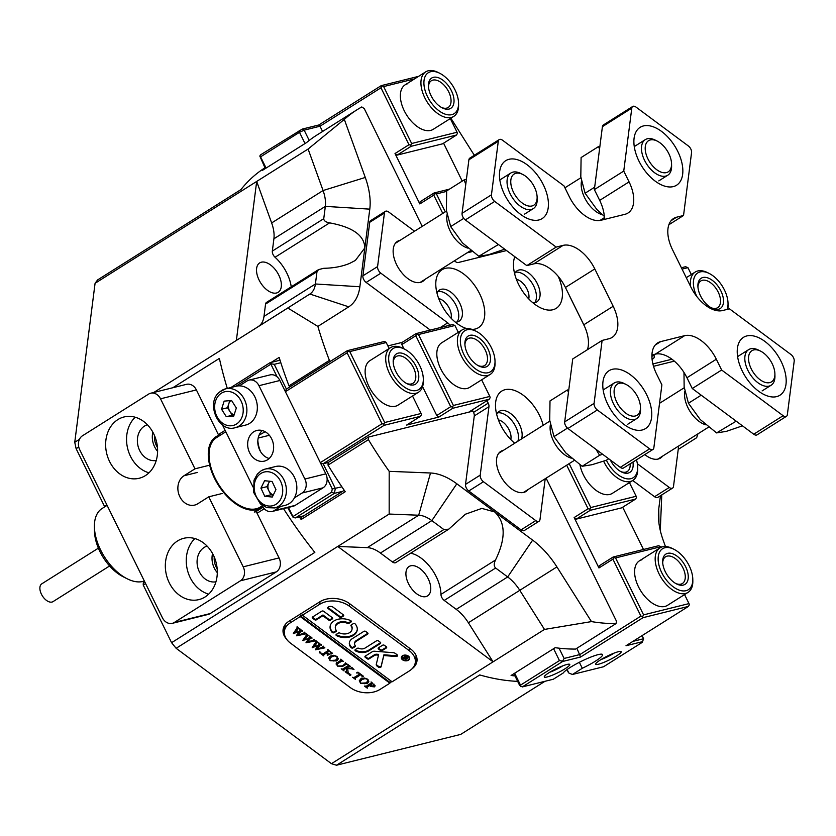<?xml version="1.0" encoding="UTF-8"?>
<svg xmlns="http://www.w3.org/2000/svg" width="836" height="836" viewBox="0 0 836 836"><rect width="100%" height="100%" fill="white"/><g stroke="black" fill="none" stroke-linecap="round" stroke-linejoin="round"><path stroke-width="1.25" d="M419.735 365.604A24.202 13.679 57.8 0 0 404.509 349.103A24.202 13.679 57.8 0 0 390.13 351.82A24.202 13.679 57.8 0 0 392.251 372.428A24.202 13.679 57.8 0 0 411.761 390.485A24.202 13.679 57.8 0 0 423.319 378.948A24.202 13.679 57.8 0 0 419.735 365.604M423.319 378.948L423.35 380.735A26.313 14.87 -122.2 0 1 418.543 392.199A26.313 14.87 -122.2 0 1 389.586 373.65A26.313 14.87 -122.2 0 1 390.496 347.682A26.313 14.87 -122.2 0 1 402.91 348.298L404.509 349.103M416.15 366.492A17.89 10.105 -122.2 0 1 417.718 381.728A17.89 10.105 -122.2 0 1 407.08 383.734A17.89 10.105 -122.2 0 1 395.836 371.539A17.89 10.105 -122.2 0 1 393.181 361.675A17.89 10.105 -122.2 0 1 401.719 353.147A17.89 10.105 -122.2 0 1 416.15 366.492M406.254 383.296A15.79 8.924 57.8 0 0 412.932 383.296A15.79 8.924 57.8 0 0 413.486 367.715A15.79 8.924 57.8 0 0 396.107 356.585A15.79 8.924 57.8 0 0 393.223 362.615M491.432 347.807A24.202 13.679 57.8 0 0 476.206 331.307A24.202 13.679 57.8 0 0 461.827 334.024A24.202 13.679 57.8 0 0 463.949 354.631A24.202 13.679 57.8 0 0 483.459 372.689A24.202 13.679 57.8 0 0 495.016 361.152A24.202 13.679 57.8 0 0 491.432 347.807M495.016 361.152L495.048 362.939A26.313 14.87 -122.2 0 1 490.241 374.403A26.313 14.87 -122.2 0 1 461.284 355.854A26.313 14.87 -122.2 0 1 462.193 329.886A26.313 14.87 -122.2 0 1 474.608 330.502L476.206 331.307M487.848 348.696A17.89 10.105 -122.2 0 1 489.415 363.932A17.89 10.105 -122.2 0 1 478.777 365.938A17.89 10.105 -122.2 0 1 467.533 353.743A17.89 10.105 -122.2 0 1 464.879 343.878A17.89 10.105 -122.2 0 1 473.416 335.351A17.89 10.105 -122.2 0 1 487.848 348.696M477.952 365.499A15.79 8.924 57.8 0 0 484.629 365.499A15.79 8.924 57.8 0 0 485.183 349.918A15.79 8.924 57.8 0 0 467.805 338.789A15.79 8.924 57.8 0 0 464.92 344.819M451.795 114.657A24.202 13.679 57.8 0 0 458.556 103.11A24.202 13.679 57.8 0 0 439.746 73.275A24.202 13.679 57.8 0 0 430.665 71.718A24.202 13.679 57.8 0 0 427.489 96.6A24.202 13.679 57.8 0 0 451.795 114.657M458.556 103.11L458.598 104.908A26.313 14.87 -122.2 0 1 453.791 116.371A26.313 14.87 -122.2 0 1 451.241 117.448A26.313 14.87 -122.2 0 1 425.942 99.954A26.313 14.87 -122.2 0 1 425.733 71.854A26.313 14.87 -122.2 0 1 428.283 70.778A26.313 14.87 -122.2 0 1 438.148 72.46L439.746 73.275M449.036 109.056A17.89 10.105 -122.2 0 1 442.328 107.907A17.89 10.105 -122.2 0 1 428.419 85.847A17.89 10.105 -122.2 0 1 433.424 77.32A17.89 10.105 -122.2 0 1 451.388 90.664A17.89 10.105 -122.2 0 1 449.036 109.056M441.502 107.457A15.79 8.924 57.8 0 0 446.654 108.116A15.79 8.924 57.8 0 0 448.18 107.468A15.79 8.924 57.8 0 0 448.054 90.612A15.79 8.924 57.8 0 0 432.87 80.11A15.79 8.924 57.8 0 0 431.345 80.758A15.79 8.924 57.8 0 0 428.471 86.787M727.101 309.414A24.202 13.679 57.8 0 0 728.031 303.311A24.202 13.679 57.8 0 0 724.446 289.977A24.202 13.679 57.8 0 0 709.221 273.466A24.202 13.679 57.8 0 0 694.883 276.12A24.202 13.679 57.8 0 0 696.858 296.571M728.031 303.311L728.072 305.109A26.313 14.87 -122.2 0 1 727.748 309.247M700.547 295.913A17.89 10.105 -122.2 0 1 697.893 286.048A17.89 10.105 -122.2 0 1 706.441 277.521A17.89 10.105 -122.2 0 1 720.862 290.865A17.89 10.105 -122.2 0 1 722.429 306.101A17.89 10.105 -122.2 0 1 711.802 308.108A17.89 10.105 -122.2 0 1 700.547 295.913M710.976 307.658A15.79 8.924 57.8 0 0 717.654 307.669A15.79 8.924 57.8 0 0 718.197 292.088A15.79 8.924 57.8 0 0 700.819 280.959A15.79 8.924 57.8 0 0 697.945 286.988M690.651 286.591A26.313 14.87 -122.2 0 1 695.207 272.055A26.313 14.87 -122.2 0 1 707.622 272.661L709.221 273.466M664.902 547.747A24.202 13.679 57.8 0 0 661.725 572.629A24.202 13.679 57.8 0 0 686.032 590.686A24.202 13.679 57.8 0 0 692.793 579.149A24.202 13.679 57.8 0 0 673.983 549.304A24.202 13.679 57.8 0 0 664.902 547.747M692.793 579.149L692.835 580.936A26.313 14.87 -122.2 0 1 688.028 592.4A26.313 14.87 -122.2 0 1 685.478 593.476A26.313 14.87 -122.2 0 1 660.179 575.983A26.313 14.87 -122.2 0 1 659.97 547.883A26.313 14.87 -122.2 0 1 662.509 546.807A26.313 14.87 -122.2 0 1 672.384 548.5L673.983 549.304M667.661 553.348A17.89 10.105 -122.2 0 1 685.625 566.693A17.89 10.105 -122.2 0 1 683.273 585.085A17.89 10.105 -122.2 0 1 676.564 583.936A17.89 10.105 -122.2 0 1 662.655 561.876A17.89 10.105 -122.2 0 1 667.661 553.348M675.728 583.486A15.79 8.924 57.8 0 0 680.88 584.145A15.79 8.924 57.8 0 0 682.416 583.497A15.79 8.924 57.8 0 0 682.28 566.641A15.79 8.924 57.8 0 0 667.107 556.139A15.79 8.924 57.8 0 0 665.581 556.786A15.79 8.924 57.8 0 0 662.708 562.816M606.413 460.218A24.202 13.679 57.8 0 0 630.919 478.673A24.202 13.679 57.8 0 0 637.68 467.136A24.202 13.679 57.8 0 0 636.468 459.831M637.68 467.136L637.711 468.923A26.313 14.87 -122.2 0 1 632.904 480.397A26.313 14.87 -122.2 0 1 630.365 481.473A26.313 14.87 -122.2 0 1 603.634 461.2M632.925 462.068A17.89 10.105 -122.2 0 1 628.16 473.082A17.89 10.105 -122.2 0 1 621.441 471.932A17.89 10.105 -122.2 0 1 610.311 459.978M620.615 471.483A15.79 8.924 57.8 0 0 625.767 472.141A15.79 8.924 57.8 0 0 627.303 471.494A15.79 8.924 57.8 0 0 630.145 463.813M222.136 493.501L208.76 496.824L197.745 503.774A15.79 12.801 76.1 0 1 194.652 505.09A15.79 12.801 76.1 0 1 179.834 496.709A15.79 12.801 76.1 0 1 183.962 475.768L194.976 468.818L160.533 398.814L196.387 389.921A10.523 8.538 -103.9 0 0 186.501 384.341L150.658 393.233A10.523 8.538 76.1 0 1 160.533 398.814M169.28 582.849A31.569 25.602 76.1 0 1 183.711 538.311A31.569 25.602 76.1 0 1 213.358 555.073A31.569 25.602 76.1 0 1 198.926 599.6A31.569 25.602 76.1 0 1 169.28 582.849M194.882 538.562A31.569 25.602 -103.9 0 0 190.2 577.655A31.569 25.602 -103.9 0 0 208.676 594.156M109.579 461.503A31.569 25.602 76.1 0 1 124.01 416.976A31.569 25.602 76.1 0 1 153.657 433.727A31.569 25.602 76.1 0 1 139.215 478.255A31.569 25.602 76.1 0 1 109.579 461.503M135.171 417.227A31.569 25.602 -103.9 0 0 130.489 456.31A31.569 25.602 -103.9 0 0 148.965 472.821M147.387 424.751A18.413 14.933 -103.9 0 0 139.675 450.531A18.413 14.933 -103.9 0 0 156.248 460.458M152.842 432.181A18.413 14.933 -103.9 0 0 154.608 446.821A18.413 14.933 -103.9 0 0 157.596 451.335M207.088 546.086A18.413 14.933 -103.9 0 0 199.376 571.866A18.413 14.933 -103.9 0 0 215.949 581.793M212.553 553.516A18.413 14.933 -103.9 0 0 214.319 568.156A18.413 14.933 -103.9 0 0 217.308 572.67M218.76 435.399L196.387 389.921M208.352 465.506L194.976 468.818M150.658 393.233A10.523 8.538 76.1 0 0 148.599 394.111L82.482 435.775A10.523 8.538 76.1 0 0 79.733 449.747L162.403 617.752A10.523 8.538 76.1 0 0 172.279 623.342A10.523 8.538 76.1 0 0 174.337 622.454L240.454 580.79L276.298 571.897L210.191 613.561L174.337 622.454M208.76 496.824L243.203 566.829A10.523 8.538 76.1 0 1 240.454 580.79M276.298 571.897A10.523 8.538 -103.9 0 0 279.057 557.925L256.318 511.726M172.279 623.342L208.133 614.439A10.523 8.538 -103.9 0 0 210.191 613.561M98.387 548.155L41.8 583.821A10.523 5.946 57.8 0 0 41.884 595.065A10.523 5.946 57.8 0 0 51.999 602.056A10.523 5.946 57.8 0 0 53.023 601.627L109.61 565.962M144.325 581.02A42.093 23.784 -122.2 0 1 142.914 581.448A42.093 23.784 -122.2 0 1 127.114 578.752A42.093 23.784 -122.2 0 1 94.405 526.847A42.093 23.784 -122.2 0 1 102.096 508.497L107.092 505.352M262.274 505.822L260.289 507.076A41.048 23.189 -122.2 0 1 256.318 508.758A41.048 23.189 -122.2 0 1 216.848 481.463A41.048 23.189 -122.2 0 1 216.524 437.625L225.824 431.763M262.671 506.585A42.093 23.784 -122.2 0 1 260.853 507.964A42.093 23.784 -122.2 0 1 256.777 509.688A42.093 23.784 -122.2 0 1 216.305 481.703A42.093 23.784 -122.2 0 1 215.96 436.737A42.093 23.784 -122.2 0 1 220.035 435.013A42.093 23.784 -122.2 0 1 220.997 434.814M94.405 526.847L94.499 531.32A36.836 20.816 57.8 0 0 123.122 576.735L127.114 578.752M448.765 529.178L395.741 562.597A5.267 2.978 -122.2 0 1 395.24 562.806A5.267 2.978 -122.2 0 1 392.45 561.97L443.874 529.554L431.846 520.619A31.569 17.838 57.8 0 0 418.69 515.227L389.168 514.046L389.189 471.337L430.509 472.998A63.139 35.676 -122.2 0 1 456.822 483.793L532.636 540.119A63.139 35.676 -122.2 0 1 556.901 566.902L591.449 621.597L544.487 629.424L331.453 763.686L176.135 648.297L337.744 546.451L493.062 661.83L468.379 622.747A31.569 17.838 57.8 0 0 456.247 609.36L507.671 576.955L495.643 568.02C493.815 566.254 493.773 563.579 495.508 560.005C505.958 538.583 505.696 522.563 494.724 511.956L481.839 508.403L465.38 514.224L448.765 529.178L443.874 529.554M308.108 149.038L344.327 119.391L365.28 177.462A63.139 35.676 -122.2 0 1 369.784 209.146L359.867 286.758A63.139 35.676 -122.2 0 1 348.748 306.833L317.879 326.406L287.793 308.014L309.853 294.032A31.569 17.838 57.8 0 0 315.412 283.989L316.98 271.679L318.558 269.6L323.814 268.293C333.627 268.126 342.269 266.485 349.73 263.361L355.373 260.435L364.82 247.947C364.433 235.459 352.698 227.099 329.614 222.867C325.768 222.167 323.814 220.767 323.751 218.687L325.329 206.377A31.569 17.838 57.8 0 0 323.072 190.535L308.108 149.038L95.074 283.3A294.669 166.5 -122.2 0 1 97.697 279.861L240.946 189.584A294.669 166.5 -122.2 0 1 264.939 167.806M329.614 222.867L275.054 257.258A31.569 17.838 -122.2 0 1 291.241 286.811M276.528 292.997A17.368 9.813 -122.2 0 1 259.829 281.45A17.368 9.813 -122.2 0 1 259.683 262.901A17.368 9.813 -122.2 0 1 261.365 262.19A17.368 9.813 -122.2 0 1 278.064 273.738A17.368 9.813 -122.2 0 1 278.2 292.286A17.368 9.813 -122.2 0 1 276.528 292.997M425.911 596.601A17.368 9.813 -122.2 0 1 409.222 585.054A17.368 9.813 -122.2 0 1 409.076 566.505A17.368 9.813 -122.2 0 1 410.758 565.794A17.368 9.813 -122.2 0 1 427.457 577.342A17.368 9.813 -122.2 0 1 427.593 595.89A17.368 9.813 -122.2 0 1 425.911 596.601M665.446 546.525L663.272 540.495A63.139 35.676 -122.2 0 1 658.392 516.22A63.139 35.676 -122.2 0 1 658.768 508.81L660.44 495.738M653.522 366.314L674.328 361.152M515.488 272.275A18.413 10.408 -122.2 0 1 532.062 283.122A18.413 10.408 -122.2 0 1 534.695 302.747A18.413 10.408 57.8 0 0 532.062 283.122A18.413 10.408 57.8 0 0 515.488 272.275M474.409 155.235A63.139 35.676 -122.2 0 1 471.64 151.055L450.886 118.2M437.813 291.555A18.413 10.408 -122.2 0 1 454.387 302.402A18.413 10.408 -122.2 0 1 457.02 322.027A18.413 10.408 57.8 0 0 454.387 302.402A18.413 10.408 57.8 0 0 437.813 291.555M344.327 119.391A294.669 166.5 -122.2 0 1 357.16 109.683A294.669 166.5 -122.2 0 1 361.779 106.956L364.235 108.565L422.211 226.378M330.502 361.288L329.405 360.379A294.669 166.5 -122.2 0 1 317.879 326.406M153.834 392.439L236.369 340.43L256.683 181.454L271.648 222.94L323.072 190.535L365.28 177.462M78.751 447.03L76.128 448.681A294.669 166.5 -122.2 0 1 74.759 442.275L95.074 283.3M74.759 442.275L79.43 439.339M328.015 465.13L368.415 439.663L368.551 437.04L328.151 462.507L328.015 465.13A294.669 166.5 -122.2 0 0 345.237 491.725L301.159 519.501L301.159 517.463L344.254 490.304M497.524 412.89A18.413 10.408 -122.2 0 1 513.011 422.138A18.413 10.408 -122.2 0 1 517.85 441.251A18.413 10.408 57.8 0 0 513.011 422.138A18.413 10.408 57.8 0 0 497.524 412.89M368.415 439.663A294.669 166.5 57.8 0 0 389.189 471.337M546.107 478.171L616.508 621.252L616.007 623.604A294.669 166.5 -122.2 0 1 591.449 621.597M368.551 437.04L472.894 411.145M286.476 639.049A21.046 14.327 7.3 0 1 283.08 629.644A21.046 14.327 7.3 0 1 289.016 621.2L319.875 601.763A21.046 14.327 7.3 0 1 349.511 603.602L410.779 649.123A21.046 14.327 7.3 0 1 416.965 661.057A21.046 14.327 7.3 0 1 412.043 668.8M391.823 681.601L389.942 682.782M172.853 387.726L219.377 358.404A294.669 166.5 57.8 0 0 227.298 388.416M568.229 672.248L568.417 672.134A294.669 166.5 -122.2 0 1 568.229 672.248L566.944 669.636M517.641 681.361A294.669 166.5 -122.2 0 1 479.77 674.945L336.521 765.222A294.669 166.5 -122.2 0 1 331.453 763.686M279.861 359.689L278.367 360.63M329.405 360.379L289.005 385.845L290.102 386.755M357.16 109.683L316.75 135.15A294.669 166.5 57.8 0 0 306.603 142.538L262.525 170.314A294.669 166.5 57.8 0 1 265.137 168.214M271.24 362.396L279.151 357.411A294.669 166.5 57.8 0 0 289.005 385.845M616.007 623.604L575.607 649.07A294.669 166.5 57.8 0 1 555.167 647.691L511.089 675.467A294.669 166.5 -122.2 0 0 514.986 675.958M301.159 519.501A294.669 166.5 -122.2 0 1 299.382 516.92M348.748 306.833L309.853 294.032L236.369 340.43L287.793 308.014M456.822 483.793L431.846 520.619L380.432 553.035A31.569 17.838 57.8 0 0 367.276 547.632L337.744 546.451L389.168 514.046M283.519 508.654A294.669 166.5 57.8 0 0 314.838 552.408L171.589 642.685A294.669 166.5 -122.2 0 0 176.135 648.297M336.521 765.222L460.709 734.405L544.967 681.298M697.924 433.853L696.67 437.719L678.226 449.423M217.172 568.814A15.79 12.801 76.1 0 1 214.235 556.985M264.26 508.737L257.07 513.262M145.569 583.538L143.217 585.022L171.589 642.685M143.217 585.022L143.311 582.661L144.701 581.783M144.67 581.731A42.626 24.087 -122.2 0 1 143.876 582.305M104.928 506.71L104.5 506.355L106.851 504.871M76.128 448.681L104.5 506.355M157.471 447.479A15.79 12.801 76.1 0 1 154.535 435.65M218.363 434.595L225.124 430.331M255.607 511.883L263.047 507.201M369.784 209.146L325.329 206.377L273.905 238.793L272.327 251.093L323.751 218.687M273.905 238.793A31.569 17.838 57.8 0 0 271.648 222.94M258.428 326.437A31.569 17.838 57.8 0 0 263.988 316.395L315.412 283.989L359.867 286.758M316.98 271.679L265.555 304.085L263.988 316.395M265.555 304.085A5.267 2.978 -122.2 0 1 266.496 302.413L318.558 269.6M275.054 257.258A5.267 2.978 -122.2 0 1 272.327 251.093M495.643 568.02L444.219 600.426L456.247 609.36M444.219 600.426A5.267 2.978 -122.2 0 1 440.948 594.406L495.508 560.005M410.695 553.171A31.569 17.838 -122.2 0 1 440.948 594.406M380.432 553.035L392.45 561.97M661.778 494.891L660.283 530.463M451.064 318.182A13.157 7.43 57.8 0 0 448.2 306.3A13.157 7.43 57.8 0 0 438.712 298.588M528.739 298.901A13.157 7.43 57.8 0 0 525.865 287.02A13.157 7.43 57.8 0 0 516.387 279.308M510.775 439.527A13.157 7.43 57.8 0 0 507.901 427.645A13.157 7.43 57.8 0 0 498.423 419.923M544.487 629.424L519.804 590.341A31.569 17.838 57.8 0 0 507.671 576.955L532.636 540.119M415.314 662.279A21.046 14.327 -172.7 0 0 417.028 659.113M283.519 627.752A21.046 14.327 -172.7 0 0 284.376 631.243M414.541 231.217L388.656 211.978A5.267 2.978 57.8 0 0 385.866 211.142A5.267 2.978 57.8 0 0 385.354 211.351A5.267 2.978 57.8 0 0 384.424 213.034L369.731 222.292A5.267 2.978 -122.2 0 1 370.672 220.61L385.354 211.351M514.704 443.226A34.203 19.322 -122.2 0 1 495.497 406.003A34.203 19.322 -122.2 0 1 505.059 389.691A34.203 19.322 -122.2 0 1 543.181 425.284M521.518 438.931A18.413 10.408 57.8 0 0 516.554 419.63A18.413 10.408 57.8 0 0 500.921 410.643A18.413 10.408 57.8 0 0 499.144 411.396A18.413 10.408 57.8 0 0 496.668 414.353M466.561 328.538A34.203 19.322 -122.2 0 1 462.371 326.834A34.203 19.322 -122.2 0 1 435.786 284.658A34.203 19.322 -122.2 0 1 445.348 268.356A34.203 19.322 -122.2 0 1 479.697 293.864A34.203 19.322 -122.2 0 1 475.203 329.029A34.203 19.322 -122.2 0 1 472.047 329.405M455.338 322.173A18.413 10.408 57.8 0 0 457.292 321.964A18.413 10.408 57.8 0 0 459.079 321.212A18.413 10.408 57.8 0 0 458.922 301.545A18.413 10.408 57.8 0 0 441.22 289.298A18.413 10.408 57.8 0 0 439.433 290.05A18.413 10.408 57.8 0 0 436.967 293.008M558.208 276.371A34.203 19.322 -122.2 0 1 552.878 309.748A34.203 19.322 -122.2 0 1 540.035 307.554A34.203 19.322 -122.2 0 1 513.461 265.378A34.203 19.322 -122.2 0 1 514.809 256.704M533.013 302.893A18.413 10.408 57.8 0 0 534.967 302.695A18.413 10.408 57.8 0 0 536.743 301.932A18.413 10.408 57.8 0 0 536.597 282.265A18.413 10.408 57.8 0 0 518.895 270.018A18.413 10.408 57.8 0 0 517.108 270.77A18.413 10.408 57.8 0 0 514.631 273.727M644.786 454.585A23.68 13.376 57.8 0 0 658.183 459.048A23.68 13.376 57.8 0 0 660.471 458.076A23.68 13.376 57.8 0 0 662.572 456.132M503.439 450.322A23.68 13.376 57.8 0 0 503.084 450.405A23.68 13.376 57.8 0 0 500.795 451.377A23.68 13.376 57.8 0 0 500.983 476.666A23.68 13.376 57.8 0 0 523.754 492.414A23.68 13.376 57.8 0 0 526.043 491.443A23.68 13.376 57.8 0 0 528.133 489.499M424.792 279.485A23.68 13.376 -122.2 0 1 422.702 281.429A23.68 13.376 -122.2 0 1 420.414 282.401A23.68 13.376 -122.2 0 1 397.643 266.653A23.68 13.376 -122.2 0 1 397.455 241.364A23.68 13.376 -122.2 0 1 399.744 240.392A23.68 13.376 -122.2 0 1 400.11 240.319M454.397 260.832L455.536 261.668A5.267 2.978 -122.2 0 0 458.327 262.514L506.532 250.549M495.037 253.402L495.1 252.88M569.358 295.463A5.267 2.978 -122.2 0 0 569.713 296.289L584.73 326.792M678.665 445.996L673.502 486.406A5.267 2.978 57.8 0 1 672.572 488.088L657.88 497.347A5.267 2.978 -122.2 0 1 654.578 496.72L632.747 480.501M654.578 496.72L669.27 487.461L637.366 463.75M545.208 478.746L539.993 519.543A5.267 2.978 57.8 0 1 539.063 521.225L524.371 530.484A5.267 2.978 -122.2 0 1 521.079 529.857L468.766 490.993A5.267 2.978 -122.2 0 1 465.527 484.389L474.273 415.931A5.267 2.978 57.8 0 0 473.521 412.409L472.298 409.922M521.079 529.857L535.772 520.598L483.459 481.735L468.766 490.993M465.527 484.389L480.209 475.13L488.955 406.672L474.273 415.931M473.521 412.409L488.214 403.151L486.991 400.663M440.175 327.618L447.72 322.863L380.84 273.173L366.147 282.432A5.267 2.978 -122.2 0 1 362.897 275.828L369.731 222.292M430.279 330.074L366.147 282.432M362.897 275.828L377.59 266.569L384.424 213.034M669.27 487.461A5.267 2.978 57.8 0 0 672.572 488.088M377.59 266.569A5.267 2.978 57.8 0 0 380.84 273.173M447.72 322.863A5.267 2.978 -122.2 0 1 449.82 325.225M488.214 403.151A5.267 2.978 -122.2 0 1 488.955 406.672M480.209 475.13A5.267 2.978 57.8 0 0 483.459 481.735M535.772 520.598A5.267 2.978 57.8 0 0 539.063 521.225M776.634 396.619A34.203 19.322 -122.2 0 1 763.801 394.425A34.203 19.322 -122.2 0 1 737.227 352.259A34.203 19.322 -122.2 0 1 746.788 335.947A34.203 19.322 -122.2 0 1 781.127 361.465A34.203 19.322 -122.2 0 1 776.634 396.619M673.293 186.606A34.203 19.322 -122.2 0 1 660.461 184.411A34.203 19.322 -122.2 0 1 633.887 142.245A34.203 19.322 -122.2 0 1 643.448 125.933A34.203 19.322 -122.2 0 1 677.787 151.452A34.203 19.322 -122.2 0 1 673.293 186.606M642.205 429.986A34.203 19.322 -122.2 0 1 629.372 427.792A34.203 19.322 -122.2 0 1 602.787 385.615A34.203 19.322 -122.2 0 1 612.349 369.313A34.203 19.322 -122.2 0 1 646.698 394.832A34.203 19.322 -122.2 0 1 642.205 429.986M538.865 219.972A34.203 19.322 -122.2 0 1 526.032 217.778A34.203 19.322 -122.2 0 1 499.458 175.612A34.203 19.322 -122.2 0 1 509.009 159.3A34.203 19.322 -122.2 0 1 543.358 184.819A34.203 19.322 -122.2 0 1 538.865 219.972M604.344 219.429A31.569 17.838 57.8 0 0 599.684 200.389L629.069 181.872A31.569 17.838 -122.2 0 1 627.972 213.034A31.569 17.838 -122.2 0 1 624.92 214.319L601.021 220.255A31.569 17.838 -122.2 0 1 569.316 196.7L564.007 185.905L502.52 140.218A5.267 2.978 57.8 0 0 499.729 139.382A5.267 2.978 57.8 0 0 499.217 139.591A5.267 2.978 57.8 0 0 498.287 141.274L468.902 159.791A5.267 2.978 -122.2 0 1 469.832 158.108L499.217 139.591M668.863 224.738L683.534 215.489L691.571 152.549A5.267 2.978 57.8 0 0 688.331 145.945L636.018 107.092A5.267 2.978 57.8 0 0 633.239 106.245A5.267 2.978 57.8 0 0 632.727 106.454A5.267 2.978 57.8 0 0 631.797 108.137L602.411 126.654A5.267 2.978 -122.2 0 1 603.341 124.982L632.727 106.454M629.069 181.872L623.75 171.077L594.365 189.594L602.411 126.654M623.75 171.077L631.797 108.137M683.534 215.489L676.617 217.203A31.569 17.838 -122.2 0 0 673.565 218.499A31.569 17.838 -122.2 0 0 672.478 249.65L690.849 286.988A31.569 17.838 -122.2 0 0 722.555 310.543L729.462 308.829L790.95 354.506A5.267 2.978 57.8 0 1 794.2 361.11L787.355 414.646A5.267 2.978 57.8 0 1 786.425 416.328L757.05 434.845A5.267 2.978 -122.2 0 1 753.748 434.218L692.26 388.531L721.646 370.014L716.327 359.219L686.952 377.736A31.569 17.838 57.8 0 0 655.246 354.182L651.923 355.007M753.748 434.218L783.133 415.701L721.646 370.014M655.246 354.182L684.632 335.664L660.733 341.6A31.569 17.838 -122.2 0 0 657.671 342.885A31.569 17.838 -122.2 0 0 656.584 374.047L661.893 384.842L653.856 447.782A5.267 2.978 57.8 0 1 652.926 449.465L623.541 467.982A5.267 2.978 -122.2 0 1 620.249 467.355L567.937 428.492A5.267 2.978 -122.2 0 1 564.687 421.887L572.733 358.947L602.119 340.43L609.026 338.716A31.569 17.838 -122.2 0 0 612.088 337.43A31.569 17.838 -122.2 0 0 613.175 306.269L594.804 268.931L565.418 287.448A31.569 17.838 57.8 0 0 533.713 263.894L526.805 265.608L465.318 219.931A5.267 2.978 -122.2 0 1 462.068 213.326L468.902 159.791M620.249 467.355L649.635 448.838L597.322 409.974L567.937 428.492M564.687 421.887L594.072 403.37L602.119 340.43M533.713 263.894L563.098 245.376L556.191 247.09L526.805 265.608M556.191 247.09L494.693 201.413L465.318 219.931M462.068 213.326L491.453 194.809L498.287 141.274M491.453 194.809A5.267 2.978 57.8 0 0 494.693 201.413M563.098 245.376A31.569 17.838 -122.2 0 1 594.804 268.931M594.072 403.37A5.267 2.978 57.8 0 0 597.322 409.974M649.635 448.838A5.267 2.978 57.8 0 0 652.926 449.465M684.632 335.664A31.569 17.838 -122.2 0 1 716.327 359.219M783.133 415.701A5.267 2.978 57.8 0 0 786.425 416.328M599.684 200.389L594.365 189.594M692.26 388.531L686.952 377.736M587.405 349.709A31.569 17.838 57.8 0 0 583.789 324.786L565.418 287.448M681.382 267.75L685.551 266.715L687.944 267.656L682.051 269.119M651.902 356.199L654.139 355.645L653.616 354.589M691.32 274.511L687.944 267.656M652.885 363.942L671.893 359.229L670.817 358.425M652.09 359.386L653.585 358.435L652.028 358.822M654.139 355.645L654.463 356.899L653.585 358.435M615.38 386.242A18.413 10.408 57.8 0 0 621.576 409.337A18.413 10.408 57.8 0 0 639.174 413.057A18.413 10.408 57.8 0 0 640.46 407.205A18.413 10.408 57.8 0 0 626.154 384.497A18.413 10.408 57.8 0 0 615.38 386.242M640.46 407.205L640.512 409.441A21.046 11.892 -122.2 0 1 639.028 416.129A21.046 11.892 -122.2 0 1 636.666 418.617A21.046 11.892 -122.2 0 1 620.594 413.632A21.046 11.892 -122.2 0 1 610.416 393.077A21.046 11.892 -122.2 0 1 611.847 385.49A21.046 11.892 -122.2 0 1 614.22 383.003A21.046 11.892 -122.2 0 1 624.158 383.484L626.154 384.497M571.333 458.17A23.157 13.083 -122.2 0 1 559.503 450.029A23.157 13.083 -122.2 0 1 550.381 424.688M646.479 142.872A18.413 10.408 57.8 0 0 652.676 165.967A18.413 10.408 57.8 0 0 670.263 169.677A18.413 10.408 57.8 0 0 671.559 163.825A18.413 10.408 57.8 0 0 657.242 141.117A18.413 10.408 57.8 0 0 646.479 142.872M671.559 163.825L671.601 166.061A21.046 11.892 -122.2 0 1 670.127 172.749A21.046 11.892 -122.2 0 1 667.755 175.236A21.046 11.892 -122.2 0 1 651.693 170.251A21.046 11.892 -122.2 0 1 641.505 149.696A21.046 11.892 -122.2 0 1 642.947 142.11A21.046 11.892 -122.2 0 1 645.308 139.622A21.046 11.892 -122.2 0 1 655.246 140.114L657.242 141.117M602.422 214.789A23.157 13.083 -122.2 0 1 590.603 206.649A23.157 13.083 -122.2 0 1 581.48 181.307M512.05 176.239A18.413 10.408 57.8 0 0 518.236 199.323A18.413 10.408 57.8 0 0 535.834 203.043A18.413 10.408 57.8 0 0 537.12 197.191A18.413 10.408 57.8 0 0 522.813 174.484A18.413 10.408 57.8 0 0 512.05 176.239M537.12 197.191L537.172 199.428A21.046 11.892 -122.2 0 1 535.698 206.116A21.046 11.892 -122.2 0 1 533.326 208.603A21.046 11.892 -122.2 0 1 517.254 203.618A21.046 11.892 -122.2 0 1 507.076 183.063A21.046 11.892 -122.2 0 1 508.507 175.476A21.046 11.892 -122.2 0 1 510.88 172.989A21.046 11.892 -122.2 0 1 520.818 173.48L522.813 174.484M467.993 248.156A23.157 13.083 -122.2 0 1 456.174 240.016A23.157 13.083 -122.2 0 1 447.041 214.674M749.819 352.886A18.413 10.408 57.8 0 0 756.016 375.97A18.413 10.408 57.8 0 0 773.603 379.69A18.413 10.408 57.8 0 0 774.899 373.838A18.413 10.408 57.8 0 0 760.582 351.13A18.413 10.408 57.8 0 0 749.819 352.886M774.899 373.838L774.941 376.075A21.046 11.892 -122.2 0 1 773.467 382.763A21.046 11.892 -122.2 0 1 771.095 385.25A21.046 11.892 -122.2 0 1 755.033 380.265A21.046 11.892 -122.2 0 1 744.845 359.71A21.046 11.892 -122.2 0 1 746.287 352.123A21.046 11.892 -122.2 0 1 748.648 349.636A21.046 11.892 -122.2 0 1 758.586 350.127L760.582 351.13M705.762 424.803A23.157 13.083 -122.2 0 1 693.943 416.662A23.157 13.083 -122.2 0 1 684.82 391.321M498.423 244.52L478.819 256.265L488.59 254.708L504.683 249.18M463.74 218.353L450.667 226.587L462.444 242.868L478.819 256.265M465.767 184.348L464.105 179.928L446.664 190.921L446.372 210.202L450.667 226.587M464.105 179.928L466.436 179.134M736.192 421.177L716.588 432.912L726.369 431.366L742.462 425.827M701.216 395.188L688.436 403.234L700.213 419.526L716.588 432.912M683.984 372.469L684.141 386.849L688.436 403.234M602.61 454.251L599.6 455.286L582.159 466.279L591.93 464.722L606.299 460.281L608.702 458.776M599.6 455.286L595.995 449.329M567.477 428.116L554.007 436.601L565.784 452.882L582.159 466.279M568.449 392.492L567.445 389.942L550.004 400.935L549.712 420.215L554.007 436.601M594.678 187.191L585.095 193.22L596.873 209.512L604.292 216.357M599.537 149.111L598.545 146.561L581.104 157.555L580.801 176.835L585.095 193.22M409.159 658.047A3.678 2.508 -172.7 0 0 409.243 657.671A3.678 2.508 -172.7 0 0 409.138 656.782M408.114 659.907A3.678 2.508 -172.7 0 0 409.149 658.434A3.678 2.508 -172.7 0 0 407.027 655.79A3.678 2.508 -172.7 0 0 402.879 656.03A3.678 2.508 -172.7 0 0 401.844 657.504A3.678 2.508 -172.7 0 0 403.966 660.147A3.678 2.508 -172.7 0 0 408.114 659.907M402.503 655.748A4.211 2.863 -172.7 0 0 401.322 657.43A4.211 2.863 -172.7 0 0 403.746 660.461A4.211 2.863 -172.7 0 0 408.48 660.189A4.211 2.863 -172.7 0 0 409.671 658.507A4.211 2.863 -172.7 0 0 407.247 655.476A4.211 2.863 -172.7 0 0 402.503 655.748M401.405 657.054A4.211 2.863 -172.7 0 0 401.959 658.381M380.683 667.274A1.578 1.076 -172.7 0 0 381.111 666.72L383.808 655.549L395.93 656.5A1.578 1.076 -172.7 0 0 397.058 654.724L395.344 653.449A3.156 2.153 -172.7 0 0 393.181 652.686L374.549 651.234A3.156 2.153 -172.7 0 0 372.26 651.725L365.29 656.114A1.285 0.878 -172.7 0 0 365.301 657.357L367.213 658.778A1.285 0.878 -172.7 0 0 369.021 658.893L374.423 655.487A3.156 2.153 7.3 0 1 376.712 654.996L378.509 655.142L376.305 664.254A3.156 2.153 -172.7 0 0 376.273 664.411A3.156 2.153 -172.7 0 0 377.203 666.208L378.457 667.128A1.578 1.076 -172.7 0 0 380.683 667.274M376.367 663.993A3.156 2.153 -172.7 0 0 377.308 665.435L378.551 666.365A1.578 1.076 -172.7 0 0 381.206 665.947L383.912 654.787L396.034 655.737A1.578 1.076 -172.7 0 0 397.466 655.225M353.388 635.402A13.679 9.311 -172.7 0 0 357.244 629.916A13.679 9.311 -172.7 0 0 355.216 623.99A1.285 0.878 -172.7 0 0 353.21 623.708L351.266 624.931A1.285 0.878 -172.7 0 0 351.057 625.955A8.423 5.727 7.3 0 1 352.029 629.247A8.423 5.727 7.3 0 1 349.657 632.622A8.423 5.727 7.3 0 1 339.824 633.03A1.285 0.878 -172.7 0 0 338.329 633.092L336.375 634.315A1.285 0.878 -172.7 0 0 336.626 635.705A13.679 9.311 -172.7 0 0 353.388 635.402M336.197 634.472A1.285 0.878 -172.7 0 0 336.73 634.942A13.679 9.311 -172.7 0 0 353.492 634.628A13.679 9.311 -172.7 0 0 357.285 629.529M345.707 663.627L345.31 662.781L347.651 664.515L346.313 664.212L342.865 666.25L337.42 666.114L336.302 663.418L340.283 660.68L340.545 659.238L343.345 661.318L342.091 660.994L338.308 663.209L336.939 664.641L337.734 665.978L342.342 665.926L345.77 663.115M336.062 664.035L336.302 663.418M340.283 660.68L340.639 659.301M351.789 668.852L347.682 668.56L348.319 674.088L345.258 671.82L346.491 671.298L346.397 668.121L343.669 669.929L344.024 670.9L341.224 668.821L342.467 669.155L347.577 666.093L348.194 665.623L347.828 664.651L350.639 666.731L348.507 666.794L346.512 668.048L351.392 668.403L351.726 667.536L353.983 669.469L351.789 668.852L351.726 667.546M346.292 671.904L346.606 667.285L348.602 666.031L348.507 666.794M346.512 668.037L346.491 667.358L344.38 668.685L343.659 670.211M348.194 665.623L348.257 664.965M350.838 674.495L349.73 674.422L349.626 675.185L349.626 674.422L350.733 674.495L350.744 675.258L349.626 675.185L349.626 674.422M350.733 674.495L350.744 675.258L350.827 674.579M362.364 676.575L360.818 674.673L355.676 677.923L355.018 678.518L355.415 679.365L352.614 677.285L353.889 677.62L359.888 673.983L358.33 672.928L356.418 672.959L357.923 672.144L363.43 676.24L361.936 677.055L362.521 675.561M360.807 678.79L364.412 678.006L367.516 679.145L368.78 681.706L367.359 683.639L360.64 683.367L359.292 680.797L360.807 678.79M302.423 615.192L319.686 604.303A21.046 14.327 -172.7 0 1 349.323 606.152L409.107 650.565A21.046 14.327 -172.7 0 1 415.293 662.488A21.046 14.327 -172.7 0 1 409.358 670.921L392.094 681.8L302.423 615.192L302.527 614.418L300.218 616.571L389.889 683.19L379.972 689.439A21.046 14.327 -172.7 0 1 350.336 687.6L290.562 643.187A21.046 14.327 -172.7 0 1 284.376 631.264L285.055 625.903A21.046 14.327 -172.7 0 1 285.369 624.408M300.218 616.571L290.301 622.83A21.046 14.327 -172.7 0 0 284.376 631.264M374.434 686.878L370.526 686.429L369.502 685.499L366.889 687.328L367.286 688.174L364.475 686.095L366.607 686.042L371.498 682.782L371.09 681.925L375.082 685.969L374.434 686.878L374.528 686.116L372.239 686.44M330.262 656.103L333.867 655.319L336.971 656.448L338.235 659.019L336.814 660.952L330.095 660.68L328.747 658.11L330.262 656.103M330.951 654.128L330.742 652.331L329.248 651.223L326.406 653.02L329.562 654.107L327.451 655.434L327.346 654.097L326.124 653.188L323.49 654.933L323.845 655.915L321.045 653.825L323.177 653.773L328.015 650.638L327.66 649.666L332.519 653.271L330.951 654.128L331.599 652.571M327.263 655.299L327.388 653.752M326.458 652.602L323.595 654.17L323.48 655.225M320.857 652.216L319.749 652.153L319.645 652.916L319.634 652.153L320.752 652.216L320.763 652.979L319.645 652.916L319.634 652.153M320.752 652.216L320.763 652.979L320.846 652.299M322.895 646.374L324.88 647.848L315.454 649.802L317.722 646.082L312.204 647.388L316.081 641.818L315.904 640.93L318.38 642.769L317.126 642.665L314.148 646.698L318.213 645.402L318.913 643.166L321.515 645.099L320.178 644.964L317.22 648.893L323.229 647.189L322.895 646.374M316.081 641.818L315.715 641.045M319.112 644.002L319.164 643.354M323.229 647.189L323.354 646.468M313.458 639.373L315.444 640.836L306.028 642.79L308.285 639.08L302.768 640.376L306.645 634.806L306.467 633.918L308.944 635.757L307.69 635.653L304.722 639.686L308.777 638.401L309.477 636.154L312.079 638.087L310.741 637.962L307.784 641.881L313.793 640.177L313.458 639.373M306.645 634.806L306.279 634.033M313.793 640.177L313.928 639.456M304.032 632.361L306.007 633.834L296.592 635.788L298.86 632.068L293.331 633.364L297.219 627.794L297.031 626.906L299.518 628.756L298.253 628.651L295.286 632.674L299.34 631.389L300.051 629.153L302.642 631.075L301.305 630.95L298.358 634.879L304.356 633.165L304.032 632.361M297.219 627.794L296.853 627.021M300.239 629.989L300.302 629.33M304.356 633.165L304.492 632.444M339.677 617.135A1.285 0.878 -172.7 0 0 341.485 617.25L343.366 616.069A1.285 0.878 -172.7 0 0 343.345 614.826L333.052 607.176A3.156 2.153 -172.7 0 0 328.6 606.894L328.036 607.26A1.285 0.878 -172.7 0 0 328.046 608.503L339.677 617.135L339.771 616.372A1.285 0.878 -172.7 0 0 341.579 616.487L343.46 615.306A1.285 0.878 -172.7 0 0 343.638 615.15M322.863 615.745L328.6 620.009A1.285 0.878 -172.7 0 0 330.419 620.124L332.289 618.943A1.285 0.878 -172.7 0 0 332.279 617.689L323.636 611.283A1.285 0.878 -172.7 0 0 321.829 611.168L312.612 616.978A1.285 0.878 -172.7 0 0 312.622 618.222L314.608 619.695A1.285 0.878 -172.7 0 0 316.416 619.81L322.863 615.745L322.968 614.982L328.705 619.246A1.285 0.878 -172.7 0 0 330.513 619.361L332.394 618.17A1.285 0.878 -172.7 0 0 332.571 618.023M365.018 648.078A5.267 3.584 7.3 0 1 358.79 648.297A1.285 0.878 -172.7 0 0 357.265 648.349L355.342 649.562A1.285 0.878 -172.7 0 0 355.551 650.93A10.523 7.158 -172.7 0 0 368.76 650.847L380.349 643.542A1.285 0.878 -172.7 0 0 380.338 642.299L378.426 640.888A1.285 0.878 -172.7 0 0 376.618 640.773L365.018 648.078M347.525 623.332A1.285 0.878 -172.7 0 0 349.03 623.269L350.974 622.047A1.285 0.878 -172.7 0 0 350.723 620.657A13.679 9.311 -172.7 0 0 330.105 626.446A13.679 9.311 -172.7 0 0 332.143 632.371A1.285 0.878 -172.7 0 0 334.139 632.653L336.082 631.431A1.285 0.878 -172.7 0 0 336.302 630.407A8.423 5.727 7.3 0 1 335.33 627.115A8.423 5.727 7.3 0 1 347.525 623.332L347.619 622.569A1.285 0.878 -172.7 0 0 349.124 622.506L351.068 621.273A1.285 0.878 -172.7 0 0 351.256 621.127M384.403 645.329A1.285 0.878 -172.7 0 0 382.595 645.214L378.509 647.785A1.285 0.878 -172.7 0 0 378.53 649.029L380.432 650.45A1.285 0.878 -172.7 0 0 382.251 650.554L386.326 647.984A1.285 0.878 -172.7 0 0 386.316 646.74L384.403 645.329M355.227 645.643A5.267 3.584 7.3 0 1 354.568 643.521A5.267 3.584 7.3 0 1 356.052 641.411L367.641 634.106A1.285 0.878 -172.7 0 0 367.631 632.862L365.719 631.441A1.285 0.878 -172.7 0 0 363.911 631.337L352.322 638.641A10.523 7.158 -172.7 0 0 349.354 642.853A10.523 7.158 -172.7 0 0 351.12 647.639A1.285 0.878 -172.7 0 0 353.095 647.9L355.028 646.677A1.285 0.878 -172.7 0 0 355.227 645.643M405.972 657.901L405.92 660.053L405.105 659.447L405.126 657.556L404.154 658.737L402.91 657.817L405.847 655.967L407.487 658.183L406.014 658.078L406.003 660.001M407.738 657.817L407.205 657.556M300.323 615.808L389.994 682.427L391.582 681.424M389.994 682.427L389.889 683.19M415.293 662.488L415.973 657.138A21.046 14.327 -172.7 0 0 416.035 655.33M354.652 643.145A5.267 3.584 7.3 0 1 354.673 642.759A5.267 3.584 7.3 0 1 356.157 640.648L367.746 633.343A1.285 0.878 -172.7 0 0 367.924 633.197M349.417 642.476A10.523 7.158 -172.7 0 0 351.224 646.876A1.285 0.878 -172.7 0 0 353.2 647.127L355.122 645.914A1.285 0.878 -172.7 0 0 355.31 645.768M378.332 647.931A1.285 0.878 -172.7 0 0 378.624 648.266L380.537 649.677A1.285 0.878 -172.7 0 0 382.345 649.791L386.431 647.221A1.285 0.878 -172.7 0 0 386.608 647.074M351.089 625.088A1.285 0.878 -172.7 0 0 351.151 625.192A8.423 5.727 7.3 0 1 352.123 628.484A8.423 5.727 7.3 0 1 352.06 628.86M335.393 626.739A8.423 5.727 7.3 0 1 335.424 626.352A8.423 5.727 7.3 0 1 347.619 622.569M330.168 626.07A13.679 9.311 -172.7 0 0 332.237 631.598A1.285 0.878 -172.7 0 0 334.233 631.891L336.176 630.657A1.285 0.878 -172.7 0 0 336.365 630.511M355.154 649.708A1.285 0.878 -172.7 0 0 355.645 650.168A10.523 7.158 -172.7 0 0 368.854 650.084L380.443 642.779A1.285 0.878 -172.7 0 0 380.631 642.633M312.424 617.125A1.285 0.878 -172.7 0 0 312.716 617.459L314.702 618.933A1.285 0.878 -172.7 0 0 316.52 619.048L322.968 614.982M365.102 656.27A1.285 0.878 -172.7 0 0 365.405 656.594L367.307 658.016A1.285 0.878 -172.7 0 0 369.125 658.131L374.528 654.724A3.156 2.153 7.3 0 1 376.817 654.233L378.614 654.369L378.509 655.142M383.912 654.787L383.808 655.549M327.848 607.406A1.285 0.878 -172.7 0 0 328.151 607.741L339.771 616.372M408.814 659.259A4.211 2.863 -172.7 0 0 409.682 658.11M402.273 655.915A3.678 2.508 -172.7 0 0 401.938 656.741A3.678 2.508 -172.7 0 0 401.938 657.127M405.199 656.939L405.126 657.556M404.07 657.65L403.976 658.36M405.868 658.35L406.097 659.238L405.868 658.35M406.474 656.709L405.251 657.483L406.954 657.827L406.505 656.448M405.324 656.856L405.251 657.483M406.933 656.772L406.954 657.827M369.805 684.945L369.502 685.499M369.596 684.736L366.889 687.328M366.92 687.067L365.98 686.377M375.071 685.562L374.528 686.116M373.953 684.726L374.1 684.193M372.448 682.939L369.752 685.342L373.253 686.084L373.995 685.102L372.584 683.555L369.752 685.342M368.801 681.309L367.359 683.639M367.453 682.876L364.308 683.723M360.149 682.082L359.375 680.42M363.994 677.986L362.051 678.842L360.149 681.706L360.901 683.19L366.105 682.887L367.976 680.786L367.14 679.25L365.039 678.592L361.946 679.605L360.149 681.706M367.976 680.786L368.07 679.637M362.051 678.842L361.946 679.605M362.96 675.885L362.427 676.272M362.51 675.613L362.416 676.178M360.588 674.119L355.781 677.15L355.018 678.518M355.049 678.247L354.119 677.557M349.73 674.422L349.72 673.659M347.849 672.907L346.397 671.82M346.386 671.141L346.585 670.524L346.386 671.141M346.491 667.358L346.397 668.121M343.659 669.793L342.718 669.093M349.772 665.665L348.602 666.031M352.573 668.173L351.966 668.089M346.386 663.575L346.313 664.212M346.407 663.45L345.581 663.826M337.514 665.351L336.396 662.655M342.154 660.43L342.091 660.994M342.185 660.231L338.402 662.446L338.308 663.209M338.402 662.446L337.075 664.275M338.256 658.622L336.814 660.952M336.908 660.189L333.763 661.025M329.603 659.395L328.83 657.733M333.449 655.288L331.505 656.155L329.603 659.019L330.356 660.492L335.57 660.2L337.43 658.089L336.594 656.553L334.494 655.905L331.411 656.918L329.603 659.019M337.43 658.089L337.525 656.95M331.505 656.155L331.411 656.918M329.018 650.669L326.406 653.02M326.228 652.425L326.124 653.188M323.48 654.797L322.55 654.107M332.038 652.916L331.505 653.303M319.749 652.153L319.739 651.39M322.686 647.085L323.804 646.813L323.71 647.576M317.262 648.569L315.621 649.018M315.548 649.133L315.454 649.802M317.795 645.538L317.722 646.082M314.179 646.458L312.706 646.918L312.612 647.691M316.52 643.344L317.126 642.665M316.614 642.581L314.148 646.698M321.254 644.316L320.272 644.201L320.178 644.964M320.272 644.201L317.22 648.893M313.249 640.083L314.367 639.801L314.273 640.564M307.826 641.567L306.185 642.006M306.112 642.121L306.028 642.79M308.359 638.526L308.285 639.08M304.753 639.446L303.269 639.916L303.175 640.679M307.084 636.332L307.69 635.653M307.178 635.569L304.722 639.686M311.818 637.304L310.846 637.189L310.741 637.962M310.846 637.189L307.784 641.881M303.823 633.071L304.941 632.789L304.837 633.563M298.389 634.555L296.759 635.005M296.675 635.109L296.592 635.788M298.922 631.525L298.86 632.068M295.317 632.444L293.844 632.904L293.739 633.667M297.647 629.33L298.253 628.651M297.741 628.557L295.286 632.674M302.381 630.302L301.409 630.187L301.305 630.95M301.409 630.187L298.358 634.879M257.833 440.562A28.936 23.471 -103.9 0 0 260.602 451.712M271.658 438.837A15.79 12.801 -103.9 0 0 256.83 430.467A15.79 12.801 -103.9 0 0 249.619 452.725A15.79 12.801 -103.9 0 0 264.437 461.106A15.79 12.801 -103.9 0 0 271.658 438.837M269.182 458.504A15.79 12.801 76.1 0 1 259.777 450.207A15.79 12.801 76.1 0 1 262.243 430.54M294.429 497.859L302.151 492.989A10.523 8.538 -103.9 0 0 304.9 479.028L258.972 385.689A10.523 8.538 -103.9 0 0 249.097 380.108A10.523 8.538 -103.9 0 0 247.038 380.986L239.315 385.856M222.439 424.887L253.005 486.991M261.94 505.153L262.295 505.885A10.523 8.538 -103.9 0 0 272.181 511.465A10.523 8.538 -103.9 0 0 274.239 510.587L280.875 506.407M274.239 510.587L295.15 505.393L323.062 487.806L302.151 492.989M304.9 479.028L325.821 473.834L279.893 380.495L258.972 385.689M249.097 380.108L270.007 374.915A10.523 8.538 76.1 0 1 279.893 380.495M325.821 473.834A10.523 8.538 76.1 0 1 323.062 487.806M295.15 505.393A10.523 8.538 76.1 0 1 293.091 506.271L272.181 511.465M322.581 131.482L319.989 126.226L304.158 130.155L299.497 132.297L305.025 143.531M299.163 130.51L299.497 132.297L260.56 156.834L259.818 156.06L260.477 154.9L302.266 129.089L304.158 130.155L309.215 140.438M265.315 168.559L259.818 156.06M260.56 156.834L266.088 168.067M302.266 129.089L318.798 124.992L381.237 85.638L418.564 76.369M442.777 213.42L433.779 195.143L419.829 203.932L395.02 153.531L408.982 144.732L380.965 87.801L319.989 126.226L318.798 124.992M489.739 254.719L490.554 254.207M472.215 251.584L467.031 252.869M446.612 191.392L436.444 193.921L445.274 211.853M414.551 78.897L383.63 86.578L411.646 143.51L457.052 132.245L450.322 118.555M407.707 83.736A26.313 14.87 57.8 0 0 405.167 84.812A26.313 14.87 57.8 0 0 405.376 112.912A26.313 14.87 57.8 0 0 430.676 130.406A26.313 14.87 57.8 0 0 433.215 129.329L453.791 116.371M419.829 203.932L420.1 201.769L434.062 192.98L449.486 189.145M462.235 181.119L443.571 143.186M397.131 155.099L442.547 143.834L456.498 135.035L411.093 146.31L397.131 155.099L395.02 153.531M411.093 146.31L410.769 145.056L408.982 144.732M433.779 195.143L434.657 193.597L434.062 192.98M457.052 132.245L457.376 133.488L456.498 135.035M410.769 145.056L411.646 143.51M381.237 85.638L383.63 86.578M381.833 86.254L380.965 87.801M436.444 193.921L434.657 193.597M328.151 462.507L323.156 463.75L335.32 488.485L334.358 493.365L342.666 491.307M331.641 492.185L334.358 493.365L295.432 517.902L293.185 517.505L292.945 516.564L331.641 492.185L332.279 488.935L341.903 486.845M280.823 362.709L274.239 364.339L286.414 389.074L347.379 350.65L383.828 341.6L385.615 341.924L386.211 342.541L349.772 351.59L384.675 422.525L421.125 413.486L412.524 396.003M280.018 360.222L270.059 362.688L271.104 363.775L274.239 364.339M230.966 387.507L270.059 362.688M295.432 517.902L303.729 515.843M287.668 507.619L293.185 517.505M258.178 438.054L269.359 435.284M259.055 435.201L265.137 431.731M264.207 431.961A22.102 17.922 76.1 0 1 264.385 431.334M292.945 516.564L288.451 507.431M332.279 488.935L327.085 478.37M320.303 462.642L382.01 423.747L347.107 352.813L285.4 391.697M277.155 376.89L270.885 364.162L235.71 386.336M468.714 412.179L489.279 399.221L452.83 408.261L438.879 417.06L406.609 425.075L420.571 416.276L384.121 425.315L323.156 463.75L320.627 463.29M458.295 332.341L454.93 325.486L418.481 334.536L453.384 405.47L489.833 396.431L481.661 379.816M462.193 329.886L441.617 342.854A26.313 14.87 57.8 0 0 440.708 368.822A26.313 14.87 57.8 0 0 469.675 387.371L490.241 374.403M389.158 348.528L386.211 342.541M390.496 347.682L369.92 360.65A26.313 14.87 57.8 0 0 369.01 386.608A26.313 14.87 57.8 0 0 397.978 405.167L418.543 392.199M438.879 417.06L436.768 415.492L450.719 406.693L415.816 335.758L401.855 344.557L402.137 342.394L387.883 345.926M436.768 415.492L422.577 386.671M403.955 348.821L401.855 344.557M402.137 342.394L416.088 333.595L452.537 324.546L454.93 325.486M489.833 396.431L490.157 397.675L489.279 399.221M421.125 413.486L421.438 414.729L420.571 416.276M452.83 408.261L452.516 407.017L450.719 406.693M415.816 335.758L416.683 334.212L416.088 333.595M347.379 350.65L347.975 351.266L347.107 352.813M349.772 351.59L347.975 351.266M382.01 423.747L383.797 424.071L384.675 422.525M383.797 424.071L384.121 425.315M453.384 405.47L452.516 407.017M416.683 334.212L418.481 334.536M286.414 389.074L285.18 391.248M632.957 641.369L643.584 638.735L642.058 635.632M559.054 648.172L564.112 658.454L579.944 654.525L640.919 616.101L612.903 559.159L598.942 567.957L599.224 565.794L613.175 556.995L658.59 545.73L660.973 546.671L615.568 557.936L643.584 614.878L688.989 603.602L684.559 594.584M553.589 648.684L559.451 660.597L562.586 661.161L564.112 658.454M514.652 673.22L520.514 685.133L559.451 660.597M522.27 686.931L553.338 679.219L563.182 673.022A22.102 3.344 -26.2 0 1 577.812 663.094A22.102 3.344 -26.2 0 1 598.158 654.63A22.102 3.344 -26.2 0 1 602.557 654.588A22.102 3.344 -26.2 0 1 582.295 668.277L572.451 674.474L603.519 666.762L642.215 642.382L642.539 641.651L625.997 645.747L688.446 606.403L643.03 617.668L580.592 657.023L562.67 661.475L522.27 686.931L519.584 685.301L513.879 673.712M520.922 686.69L520.514 685.133M567.121 669.511L568.877 673.064L572.451 674.474M598.503 664.223A14.212 2.153 -26.2 0 1 595.681 663.878A14.212 2.153 -26.2 0 1 604.616 657.504A14.212 2.153 -26.2 0 1 618.337 651.725A14.212 2.153 -26.2 0 1 620.876 651.474A14.212 2.153 -26.2 0 1 614.042 657.43A14.212 2.153 -26.2 0 1 598.503 664.223M547.12 676.972A14.212 2.153 -26.2 0 1 544.288 676.627A14.212 2.153 -26.2 0 1 553.233 670.263A14.212 2.153 -26.2 0 1 566.954 664.474A14.212 2.153 -26.2 0 1 569.483 664.233A14.212 2.153 -26.2 0 1 562.659 670.179A14.212 2.153 -26.2 0 1 547.12 676.972M582.295 668.277L579.358 662.3M576.871 648.266L580.592 657.023M622.684 507.212L643.49 549.471M569.17 463.646L590.77 507.536L636.175 496.26L629.435 482.581M579.954 464.795A26.313 14.87 57.8 0 0 609.799 494.431A26.313 14.87 57.8 0 0 612.339 493.355L632.904 480.397M661.245 547.225L660.973 546.671M641.943 559.775A26.313 14.87 57.8 0 0 639.404 560.851A26.313 14.87 57.8 0 0 639.613 588.952A26.313 14.87 57.8 0 0 664.913 606.445A26.313 14.87 57.8 0 0 667.452 605.368L688.028 592.4M576.255 519.125L621.67 507.86L635.621 499.061L590.216 510.326L576.255 519.125L574.144 517.557L598.942 567.957M574.144 517.557L588.105 508.758L566.672 465.213M601.126 659.489A11.046 1.672 153.8 0 0 614.073 653.125M549.743 672.248A11.046 1.672 153.8 0 0 562.691 665.874M636.175 496.26L636.499 497.514L635.621 499.061M612.903 559.159L613.77 557.612L613.175 556.995M590.216 510.326L589.892 509.082L588.105 508.758M615.568 557.936L613.77 557.612M640.919 616.101L642.706 616.425L643.03 617.668M643.584 614.878L642.706 616.425M688.446 606.403L689.313 604.856L688.989 603.602M589.892 509.082L590.77 507.536M643.584 638.735L642.539 641.651M273.33 494.943A7.89 6.406 76.1 0 1 268.837 490.742A7.89 6.406 76.1 0 1 268.732 482.957A7.89 6.406 76.1 0 1 269.923 481.254M261.469 470.616A19.991 16.218 76.1 0 1 265.116 469.111L275.566 466.519A19.991 16.218 76.1 0 1 295.421 479.686A19.991 16.218 76.1 0 1 288.848 503.815A19.991 16.218 76.1 0 1 285.201 505.331L274.751 507.922A19.991 16.218 76.1 0 0 278.388 506.417A19.991 16.218 76.1 0 0 284.971 482.288A19.991 16.218 76.1 0 0 265.116 469.111L261.229 470.72L257.352 474.043L253.998 480.251L253.695 492.477L260.435 503.951L266.841 507.64L274.751 507.922M273.267 495.069L270.77 494.818L266.914 486.667L269.579 481.222M260.936 488.151L264.584 480.731L272.076 481.473L275.943 489.624L272.296 497.044L264.793 496.302L260.936 488.151L266.914 486.667M270.77 494.818L264.793 496.302M234.153 414.76A7.89 6.406 76.1 0 1 229.9 411.49A7.89 6.406 76.1 0 1 228.824 403.694A7.89 6.406 76.1 0 1 230.778 400.643A7.89 6.406 76.1 0 1 230.872 400.569M219.952 391.812A19.991 16.218 76.1 0 1 225.615 388.834L236.076 386.242A19.991 16.218 76.1 0 1 255.388 398.03A19.991 16.218 76.1 0 1 251.364 422.075A19.991 16.218 76.1 0 1 245.7 425.054L235.25 427.656A19.991 16.218 76.1 0 0 240.914 424.678A19.991 16.218 76.1 0 0 244.927 400.622A19.991 16.218 76.1 0 0 225.615 388.834L219.607 391.99C205.248 402.847 218.677 433.215 235.25 427.656M234.038 415.095L232.293 415.241L227.517 407.749L229.806 400.653M221.54 409.232L224.163 401.123L231.562 400.517L236.337 407.999L233.714 416.109L226.316 416.715L221.54 409.232L227.517 407.749M232.293 415.241L226.316 416.715M279.057 557.925L243.203 566.829M183.962 475.768L197.338 472.445M556.901 566.902L468.379 622.747M367.276 547.632L418.69 515.227L430.509 472.998M658.946 523.2L658.768 508.81M505.174 250.884L506.156 250.267M660.733 341.6L655.194 345.09M676.617 217.203L671.078 220.694M583.789 324.786L613.175 306.269M381.206 665.947L381.111 666.72M409.107 650.565L409.421 648.109M349.323 606.152L349.636 603.697M319.686 604.303L320.031 601.659M290.301 622.83L290.646 620.176M356.157 640.648L356.052 641.411M355.122 645.914L355.028 646.677M353.2 647.127L353.095 647.9M351.224 646.876L351.12 647.639M367.746 633.343L367.641 634.106M386.431 647.221L386.326 647.984M382.345 649.791L382.251 650.554M380.537 649.677L380.432 650.45M378.624 648.266L378.53 649.029M336.73 634.942L336.626 635.705M351.151 625.192L351.057 625.955M349.124 622.506L349.03 623.269M336.176 630.657L336.082 631.431M334.233 631.891L334.139 632.653M332.237 631.598L332.143 632.371M351.068 621.273L350.974 622.047M380.443 642.779L380.349 643.542M368.854 650.084L368.76 650.847M355.645 650.168L355.551 650.93M328.705 619.246L328.6 620.009M316.52 619.048L316.416 619.81M314.702 618.933L314.608 619.695M312.716 617.459L312.622 618.222M332.394 618.17L332.289 618.943M330.513 619.361L330.419 620.124M376.817 654.233L376.712 654.996M374.528 654.724L374.423 655.487M369.125 658.131L369.021 658.893M367.307 658.016L367.213 658.778M365.405 656.594L365.301 657.357M396.034 655.737L395.93 656.5M378.551 666.365L378.457 667.128M377.308 665.435L377.203 666.208M341.579 616.487L341.485 617.25M328.151 607.741L328.046 608.503M343.46 615.306L343.366 616.069M404.342 657.483L404.269 658.099M367.641 685.969L367.537 686.732M355.781 677.15L355.676 677.923M344.38 668.685L344.286 669.448M345.613 663.805L345.519 664.568M342.948 665.55L342.865 666.25M341.318 660.618L341.224 661.38M324.201 653.7L324.107 654.463M319.613 644.922L319.509 645.695M310.177 637.92L310.072 638.683M300.741 630.908L300.646 631.671M275.786 504.432A17.368 14.087 -103.9 0 0 280.697 481.536A17.368 14.087 -103.9 0 0 261.083 473.343A17.368 14.087 -103.9 0 0 256.171 496.239A17.368 14.087 -103.9 0 0 275.786 504.432M238.041 422.88A17.368 14.087 -103.9 0 0 239.963 399.023A17.368 14.087 -103.9 0 0 219.837 394.352A17.368 14.087 -103.9 0 0 217.914 418.209A17.368 14.087 -103.9 0 0 238.041 422.88M425.733 71.854L405.167 84.812M695.207 272.055L686.272 277.688M659.97 547.883L639.404 560.851M260.853 507.964L254.301 512.092M614.22 383.003L603.164 389.963M636.666 418.617L627.69 424.27M549.816 421.104L498.695 453.321M574.144 460.5L523.388 492.488M645.308 139.622L634.263 146.582M667.755 175.236L658.789 180.889M580.905 177.723L564.937 187.797M604.355 217.684L599.934 220.474M510.88 172.989L499.823 179.949M533.326 208.603L524.35 214.256M446.476 211.09L395.355 243.307M470.804 250.486L420.048 282.484M748.648 349.636L737.603 356.596M771.095 385.25L762.129 390.903M684.245 387.737L659.541 403.307M708.583 427.133L657.817 459.131M409.243 657.671L409.149 658.434M354.673 642.759L354.568 643.521M352.123 628.484L352.029 629.247M335.424 626.352L335.33 627.115M401.938 656.741L401.844 657.504M405.721 659.343L405.826 658.58M407.226 657.472L407.32 656.699M373.995 685.102L374.089 684.329M346.48 671.642L346.574 670.869M343.627 670.023L343.732 669.26M348.225 665.519L348.33 664.756M351.956 668.142L352.05 667.379M340.942 660.043L341.036 659.28M336.939 664.641L337.033 663.878M327.775 654.724L327.869 653.961M323.459 655.037L323.553 654.274M328.057 650.533L328.151 649.76M316.123 641.672L316.217 640.909M319.122 643.929L319.216 643.166M323.365 646.97L323.459 646.207M306.687 634.66L306.791 633.897M309.686 636.928L309.79 636.154M313.928 639.958L314.033 639.195M297.261 627.648L297.355 626.885M300.26 629.916L300.354 629.153M304.503 632.957L304.597 632.183"/></g></svg>
